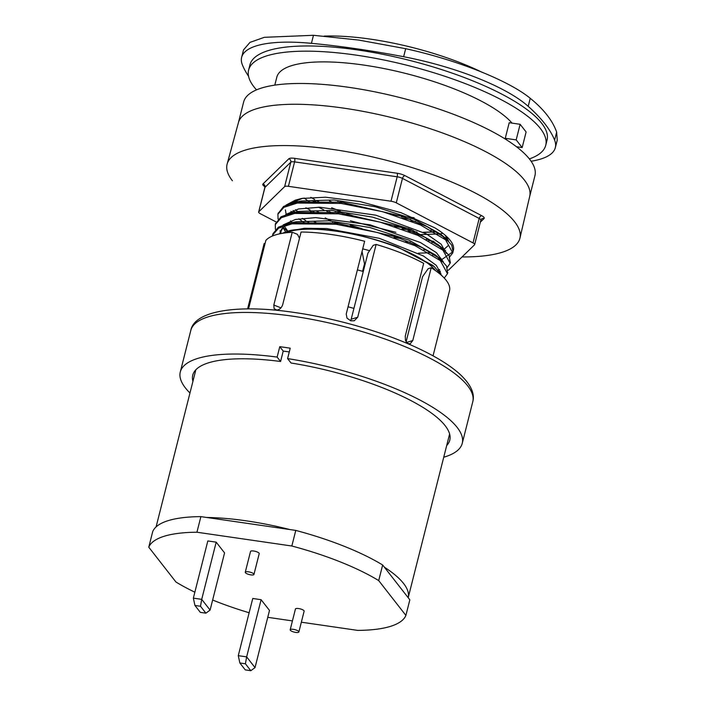 <?xml version="1.0" encoding="UTF-8"?>
<svg xmlns="http://www.w3.org/2000/svg" width="706" height="706" viewBox="0 0 706 706"><rect width="100%" height="100%" fill="white"/><g stroke="black" fill="none" stroke-linecap="round" stroke-linejoin="round"><path stroke-width="1.06" d="M362.61 271.307L364.508 263.823A70.979 20.156 14.2 0 1 365.161 264.009M367.897 253.216L373.227 245.326L376.13 244.426L357.713 317.215L351.191 319.244L367.897 253.216M363.272 271.483A82.223 23.351 -165.8 0 0 357.395 269.904M364.508 263.823L362.046 251.53M280.962 307.869L273.813 305.027L292.231 232.239L297.464 234.321L299.494 238.266M433.043 355.842L449.51 290.748A95.645 27.163 -165.8 0 0 431.198 267.759L428.145 268.704L422.585 276.664L406.109 341.792M351.191 319.244L350.529 320.727M431.198 267.759L412.781 340.539L406.594 342.463M376.13 244.426A95.645 27.163 -165.8 0 1 423.671 263.356L405.253 336.144L405.473 340.451L407.803 343.513L410.177 343.84L412.781 340.539M273.813 305.027L274.096 308.637L276.743 310.049C279.479 309.766 281.456 308.019 282.656 304.807L301.074 232.018A95.645 27.163 -165.8 0 1 364.64 241.258L346.222 314.046L347.025 318.168L350.75 320.798L354.262 320.771L357.713 317.215M292.231 232.239A95.645 27.163 -165.8 0 0 265.862 240.428L248.538 308.91M247.603 308.91L264.159 243.491A95.645 27.163 -165.8 0 0 264.07 243.826L247.594 308.91M446.686 445.557A132.56 37.647 -165.8 0 0 449.775 440.182A132.56 37.647 -165.8 0 0 291.04 363.008L287.589 358.595L290.219 348.199A145.427 41.301 14.2 0 0 279.77 346.681L283.221 351.094L280.582 361.49A132.56 37.647 -165.8 0 0 192.764 375.142A132.56 37.647 -165.8 0 0 192.923 381.346M289.275 351.941A132.56 37.647 -165.8 0 0 283.221 351.094M443.739 457.223A145.427 41.301 -165.8 0 0 462.253 443.333A145.427 41.301 -165.8 0 0 287.589 358.595M280.582 361.49L277.14 357.077A145.427 41.301 -165.8 0 0 180.286 371.991A145.427 41.301 -165.8 0 0 189.976 393.004M277.14 357.077L279.77 346.681M295.726 632.408A4.474 1.271 14.2 0 1 290.192 629.77A4.474 1.271 14.2 0 1 294.843 629.637A4.474 1.271 14.2 0 1 298.867 631.967A4.474 1.271 14.2 0 1 295.726 632.408M290.192 629.77L295.452 608.978A4.474 1.271 14.2 0 1 300.103 608.846A4.474 1.271 14.2 0 1 304.127 611.175L298.867 631.967M250.806 574.869A4.474 1.271 14.2 0 1 245.264 572.239A4.474 1.271 14.2 0 1 249.915 572.107A4.474 1.271 14.2 0 1 253.948 574.437A4.474 1.271 14.2 0 1 250.806 574.869M245.264 572.239L250.533 551.448A4.474 1.271 14.2 0 1 255.184 551.307A4.474 1.271 14.2 0 1 259.208 553.636L253.948 574.437M194.856 592.193A133.116 37.806 14.2 0 1 175.953 582.018L148.763 547.194L152.708 531.592A133.116 37.806 14.2 0 1 200.883 516.624L206.673 517.472A130.884 37.171 14.2 0 1 289.998 529.571L295.779 530.418A133.116 37.806 14.2 0 1 382.652 565.003L384.311 567.121A130.884 37.171 14.2 0 1 408.192 597.7L409.842 599.826L405.897 615.42A133.116 37.806 14.2 0 1 357.721 630.396L301.338 622.198M255.025 667.62L246.641 656.88L238.275 655.671L252.748 598.476L261.105 599.694L269.498 610.434L255.025 667.62L250.806 670.7L245.247 669.888L239.855 662.987L245.423 663.799L250.806 670.7M245.423 663.799L246.641 656.88L261.105 599.694M238.275 655.671L239.855 662.987M200.495 606.26L201.713 599.35L193.356 598.132L207.82 540.946L216.186 542.164L224.57 552.904L210.097 610.09L205.887 613.17L200.327 612.358L194.935 605.457L200.495 606.26L205.887 613.17M193.356 598.132L194.935 605.457M216.186 542.164L201.713 599.35L210.097 610.09M295.779 530.418L291.834 546.012A133.116 37.806 14.2 0 1 378.707 580.597L405.897 615.42M382.652 565.003L378.707 580.597M384.311 567.121L408.192 597.7L449.616 433.978M292.434 620.909L267.75 617.318M249.139 612.746A133.116 37.806 14.2 0 1 212.647 600.029M148.763 547.194A133.116 37.806 14.2 0 1 196.939 532.227L291.834 546.012M200.883 516.624L196.939 532.227M206.673 517.472L289.998 529.571M264.159 243.491L265.006 243.826M285.762 232.821A82.223 23.351 14.2 0 1 336.753 231.294A82.223 23.351 14.2 0 1 435.664 270.751M348.049 306.819A82.223 23.351 14.2 0 1 353.927 308.398M369.591 250.709A82.223 23.351 -165.8 0 0 362.725 248.847M278.102 213.574L283.653 206.373L295.717 202.119L341.545 202.172L402.032 216.292L427.368 226.794L445.071 237.825L451.769 245.203L453.067 251.627L442.08 259.367M440.191 259.817L439.538 259.949M275.464 223.97L281.023 216.777L293.078 212.515L338.915 212.568L399.402 226.688L424.738 237.19L442.441 248.221L449.14 255.598L450.234 262.658M439.194 269.833L438.029 270.107M272.719 235.901L272.975 233.712L278.393 227.173L290.448 222.911L336.285 222.964L396.772 237.084L422.1 247.585L439.803 258.617L446.51 265.994L447.604 273.054M272.463 236.007L272.648 235.001L278.658 228.109L292.125 223.828L335.959 224.243L377.516 232.539L415.128 245.723L440.341 260.629L447.48 273.699L444.268 278.076M275.437 229.485L275.278 224.596L281.288 217.704L294.755 213.433L338.589 213.847L380.146 222.143L417.758 235.319L442.971 250.224L450.11 263.303L447.233 267.424M287.404 231.383L282.956 227.094M278.076 219.089L277.917 214.2L283.918 207.308L297.385 203.037L341.219 203.452L382.776 211.747L420.388 224.923L445.601 239.828L452.74 252.907L449.175 257.531M435.646 231.303L433.255 231.383M413.239 230.438L402.005 229.009M433.581 230.103L430.987 230.13M408.906 228.629L394.416 226.405M346.461 214.951L340.583 212.78M316.023 201.713L313.711 200.451M410.627 219.442L400.982 218.03M404.962 217.324L401.299 216.742M354.589 216.327L346.778 213.671M340.283 211.262L331.644 207.749M318.847 201.748L316.35 200.433M314.682 199.524L310.799 197.301M349.091 204.555L343.213 202.384M442.185 276.011L434.155 266.515L398.069 247.268C388.794 243.367 360.016 234.242 336.744 231.18C317.832 227.791 292.196 228.982 287.871 231.259L282.162 233.351M285.992 205.119L295.293 200.186A83.449 23.704 -165.8 0 1 295.938 199.983L301.621 198.465L325.598 197.203L360.078 201.581L400.973 212.682L434.781 227.8M448.178 245.609L443.889 249.474M431.366 252.695L418.323 253.198M308.857 222.514L306.828 221.278M305.663 220.537L302.362 218.322M434.922 242.184L431.878 242.502M410.239 242.193L405.562 241.717M336.965 224.376L332.429 222.514M311.496 212.118L309.457 210.882M436.635 231.895L423.574 232.398M416.99 232.115L408.218 231.33L416.787 232.018M423.335 232.274L436.467 231.797M274.802 85.126L276.805 77.219A124.168 35.265 14.2 0 1 363.934 65.102A124.168 35.265 14.2 0 1 512.035 123.118M506.961 140.115A124.168 35.265 -165.8 0 0 505.258 138.305L509.202 122.712L520.128 124.291L516.183 139.894L522.166 147.563L516.465 146.733M531.115 161.25A123.047 34.947 -165.8 0 0 555.348 147.616A123.047 34.947 -165.8 0 0 554.625 140.159A335.597 95.31 -165.8 0 0 528.203 106.324A123.047 34.947 -165.8 0 0 403.638 56.727A335.597 95.31 -165.8 0 0 311.434 43.331A123.047 34.947 -165.8 0 0 241.637 57.336A123.047 34.947 -165.8 0 0 242.361 64.793A335.597 95.31 -165.8 0 0 248.556 76.257M545.747 145.268L547.062 140.07A153.255 43.525 -165.8 0 0 409.171 60.284A153.255 43.525 -165.8 0 0 249.924 64.881L248.609 70.079A153.255 43.525 14.2 0 1 407.856 65.481A153.255 43.525 14.2 0 1 545.747 145.268A153.255 43.525 14.2 0 1 529.376 158.912M241.637 57.336L243.526 49.87L250.003 42.378L264.353 37.312L313.473 35.3L358.772 40.074L405.676 48.696C456.923 59.913 508.611 80.493 530.232 98.293C543.823 109.333 552.63 120.611 556.655 132.128L557.237 140.15L555.348 147.616M324.23 36.094A123.329 35.026 14.2 0 1 481.333 71.924M300.606 201.325L302.071 202.393M316.111 210.856L318.768 212.215M350.247 225.073L362.134 228.77M382.017 233.801L394.019 236.148M426.256 239.413L429.001 239.413M443.562 238.151L444.603 237.94M446.907 237.454L445.098 237.851L446.863 237.401M295.417 209.744L297.782 211.579M297.967 211.721L299.441 212.788M313.482 221.252L316.138 222.619M423.626 249.809L426.362 249.809M440.932 248.547L442.45 248.247M295.161 221.984L296.811 223.184M438.302 258.952L439.326 258.74M439.459 258.881L438.532 259.128M398.069 247.268L432.725 265.332L398.069 247.268M279.444 233.88L283.733 226.494L296.105 221.79L328.872 220.784L370.015 227.553L408.862 240.093L435.364 254.937L408.862 240.093L370.015 227.553L328.872 220.784L296.105 221.79L283.733 226.494L279.444 233.88M437.393 256.728L441.506 261.679L437.393 256.728M440.385 271.228L439.573 271.854L440.385 271.228M285.595 231.939L282.894 227.394L285.595 231.939M288.339 214.853L298.744 211.394L331.511 210.388L372.644 217.148L411.492 229.697L437.994 244.541L444.136 251.283L437.994 244.541L411.492 229.697L372.644 217.148L331.511 210.388L298.744 211.394L288.339 214.853M290.475 224.129L289.857 223.467L290.475 224.129M290.969 204.458L301.374 200.989L334.15 199.992L375.283 206.752L414.131 219.301L440.623 234.145L414.131 219.301L375.283 206.752L334.15 199.992L301.374 200.989L290.969 204.458M442.653 235.936L446.766 240.878L442.653 235.936M445.645 250.427L444.295 251.424L445.645 250.427M434.561 254.734L432.734 255.034L434.561 254.734M304.224 222.637L302.468 221.463L304.224 222.637M301.7 220.916L298.841 218.816L301.7 220.916M293.114 213.733L292.478 213.053L293.114 213.733M292.16 212.709L290.978 211.297L292.16 212.709M442.83 233.298L440.279 233.862L442.83 233.298M439.829 233.942L416.399 234.719L439.829 233.942M395.898 232.309L350.361 220.784L395.898 232.309M330.32 212.956L326.834 211.359L330.32 212.956M323.869 209.938L318.574 207.211L323.869 209.938M309.484 201.837L307.737 200.663L309.484 201.837M306.96 200.125L304.118 198.033L306.96 200.125M422.629 224.508L419.029 224.323L422.629 224.508M332.958 202.56L329.464 200.963L332.958 202.56M287.871 231.259L304.489 228.285L326.922 228.585L379.343 238.328L423.432 255.978L436.282 265.368L440.941 273.725L436.282 265.368L423.432 255.978L379.343 238.328L326.922 228.585L304.489 228.285L287.871 231.259L284.333 226.202M280.423 233.677L280.123 230.685L280.423 233.677M283.132 224.923L295.426 219.478L315.758 217.607L370.015 224.79L420.432 242.529L436.405 252.66L443.359 261.908L436.405 252.66L420.432 242.529L370.015 224.79L315.758 217.607L295.426 219.478L283.132 224.923M439.635 269.648L438.302 270.398L439.635 269.648M285.762 214.518L298.541 208.967L319.747 207.22L375.892 215.189L426.371 233.88L441.188 244.223L446.201 253.375L441.188 244.223L426.371 233.88L375.892 215.189L319.747 207.22L298.541 208.967L285.762 214.518M293.317 223.643L290.519 220.854M286.177 214.368L285.392 209.885L286.177 214.368M288.392 204.122L302.759 198.254L288.392 204.122M445.045 235.107L448.619 241.117L445.045 235.107M443.156 249.8L442.706 250.003L443.156 249.8M295.946 213.238L294.931 212.294L295.946 213.238M294.808 212.171L293.14 210.459L294.808 212.171M447.525 238.46L446.492 239.052L447.525 238.46M445.786 239.405L445.336 239.608L445.786 239.405M410.257 242.202L405.588 241.734L410.257 242.202M339.595 213.98L335.032 212.109L339.595 213.98M314.117 201.722L312.087 200.478L314.117 201.722M415.516 221.402L410.848 220.934L415.516 221.402M342.225 203.575L337.671 201.713L342.225 203.575M505.258 138.305L516.183 139.894M520.128 124.291L526.111 131.969L522.166 147.563M441.012 258.396L439.838 258.643M447.975 270.292A5.595 1.589 -165.8 0 0 448.681 269.966L474.52 244.814A5.595 1.589 -165.8 0 0 474.661 244.567A5.595 1.589 -165.8 0 0 473.02 242.899L396.269 202.843A5.595 1.589 -165.8 0 0 390.992 201.228L288.41 186.322A5.595 1.589 -165.8 0 0 284.633 186.622L258.793 211.774A5.595 1.589 -165.8 0 0 258.652 212.021A5.595 1.589 -165.8 0 0 260.293 213.689L276.09 221.931M434.79 227.8A89.494 25.416 14.2 0 1 453.411 250.251A89.494 25.416 14.2 0 1 453.19 250.965M462.051 256.949A151.013 42.889 -165.8 0 0 519.951 238.09A151.013 42.889 -165.8 0 0 384.02 159.68A151.013 42.889 -165.8 0 0 227.155 163.995A151.013 42.889 -165.8 0 0 232.398 180.762M529.668 196.524A150.237 42.669 -165.8 0 0 529.721 196.303A150.237 42.669 -165.8 0 0 394.486 118.299A150.237 42.669 -165.8 0 0 238.434 122.597L227.155 163.995M529.694 196.418L534.927 175.723A150.237 42.669 -165.8 0 0 399.755 97.507A150.237 42.669 -165.8 0 0 243.641 102.017L238.407 122.703M402.42 216.265A92.292 26.21 -165.8 0 0 414.087 217.695M393.136 214.756A92.292 26.21 -165.8 0 0 401.617 216.151M295.982 199.974L301.806 198.43M445.124 235.169L448.654 241.152M453.552 249.589L453.252 250.286M256.525 89.865A153.255 43.525 14.2 0 1 253.983 86.873A153.255 43.525 14.2 0 1 248.609 70.079M292.858 316.209A145.427 41.301 14.2 0 1 472.773 401.74C474.97 393.736 470.92 384.779 460.63 374.886C451.558 366.485 438.638 358.216 421.87 350.088C387.444 333.258 338.456 318.785 295.161 312.59C237.41 303.827 194.203 310.905 190.814 330.399A145.427 41.301 14.2 0 1 292.858 316.209M444.895 248.856L443.862 249.447M311.434 43.331L313.473 35.3M403.638 56.727L405.676 48.696M528.203 106.324L530.232 98.293M554.625 140.159L556.655 132.128M365.231 263.753A71.174 20.218 -165.8 0 0 364.455 263.532M329.058 211.535A92.292 26.21 -165.8 0 0 333.409 213.256M258.793 211.774L264.979 187.337L290.819 162.186A2.798 2.639 45.8 0 0 288.833 158.779L263.003 183.931A2.798 2.639 -134.2 0 1 264.979 187.337A5.595 1.589 14.2 0 0 264.829 187.584L264.618 186.093L265.05 186.437M473.02 242.899L479.206 218.463A5.595 1.589 14.2 0 1 480.848 220.131L481.386 219.187A2.798 2.639 -134.2 0 1 483.998 218.586A8.393 2.383 -165.8 0 0 481.748 215.709L404.997 175.662A8.393 2.383 -165.8 0 0 397.09 173.235L294.499 158.329A8.393 2.383 -165.8 0 0 288.833 158.779M480.336 222.152L483.998 218.586M284.633 186.622L290.819 162.186A5.595 1.589 14.2 0 1 294.596 161.886L397.178 176.791A5.595 1.589 14.2 0 1 402.455 178.406L479.206 218.463A2.798 1.721 117.6 0 1 481.748 215.709M396.269 202.843L402.455 178.406A2.798 1.721 117.6 0 1 404.997 175.662M400.814 238.531L394.01 237.534M390.992 201.228L397.178 176.791A2.798 0.918 98.3 0 0 397.09 173.235M288.41 186.322L294.596 161.886A2.798 0.918 98.3 0 0 294.499 158.329M263.003 183.931A8.393 2.383 -165.8 0 0 264.838 186.587M190.814 330.399L180.286 371.991M472.773 401.74L462.253 443.333M195.853 369.767L156.088 526.914M447.48 273.699L447.807 272.419M450.11 263.303L450.437 262.023M452.74 252.907L453.067 251.627M272.648 234.992L272.975 233.712M275.278 224.596L275.605 223.317M277.908 214.2L278.235 212.921M443.95 238.081L445.089 237.851L440.623 234.145M295.717 202.119L301.374 200.989M442.441 248.221L437.994 244.541M293.078 212.515L298.744 211.394L288.586 214.792M439.803 258.617L435.355 254.937M290.448 222.911L296.105 221.79L284.509 226.079L281.429 229.273L280.706 233.624M434.164 266.524L432.725 265.332M437.376 256.719L441.312 261.502M439.591 269.568L438.267 270.363M291.216 204.387L298.709 201.589M442.636 235.919L446.571 240.702M444.851 248.777L443.818 249.412M443.13 249.765L442.68 249.977M447.48 238.381L446.448 239.007M445.76 239.369L445.31 239.581M298.576 202.843L297.561 201.89M297.438 201.775L295.779 200.054M439.794 258.652L438.655 258.881M529.721 196.303L519.951 238.09M258.652 212.021L264.829 187.584M474.661 244.567L480.848 220.131M433.705 241.328L428.427 240.561M337.856 224.49L334.529 222.752M331.123 220.978L325.219 217.889M314.152 212.118L311.699 210.838M310.128 210.017L305.91 207.82"/></g></svg>
